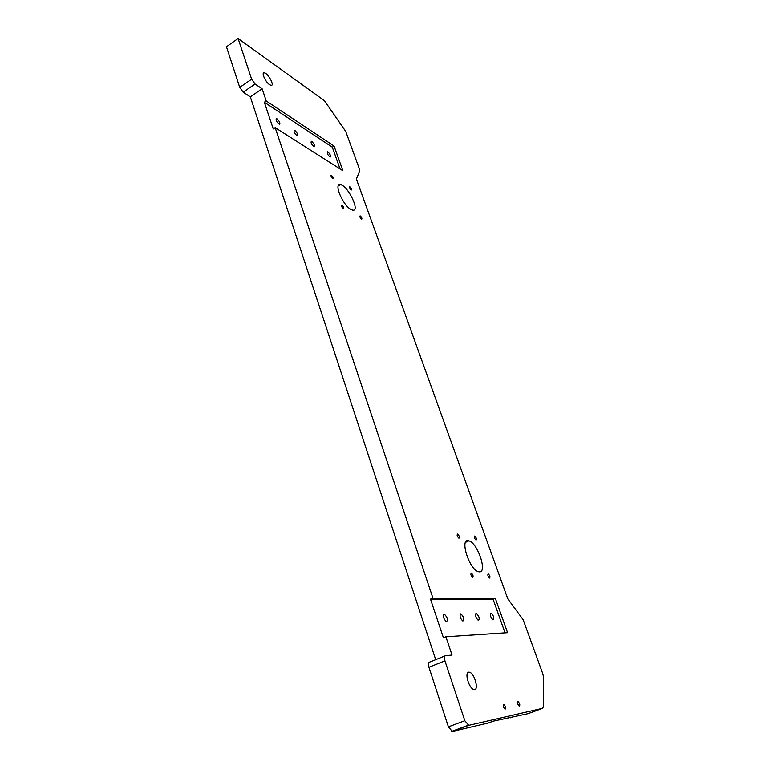 <?xml version="1.0" encoding="UTF-8"?>
<svg xmlns="http://www.w3.org/2000/svg" width="770" height="770" viewBox="0 0 770 770"><rect width="100%" height="100%" fill="white"/><g stroke="black" fill="none" stroke-linecap="round" stroke-linejoin="round"><path stroke-width="1.16" d="M472.742 577.375L472.626 577.356C470.874 575.556 470.451 574.141 471.346 573.092C473.011 574.718 473.473 576.153 472.742 577.375M476.081 540.088L476.014 540.078C474.349 538.403 473.916 537.056 474.705 536.045C476.312 537.614 476.774 538.962 476.081 540.088M458.987 538.22L458.91 538.211C457.168 536.469 456.726 535.083 457.592 534.053C459.276 535.679 459.738 537.065 458.987 538.22M489.643 578.049L489.537 578.039C487.862 576.307 487.439 574.93 488.257 573.9C489.845 575.469 490.307 576.855 489.643 578.049M343.141 208.487C341.63 206.947 341.158 205.821 341.726 205.099C343.343 206.427 343.901 207.582 343.391 208.583L343.141 208.487M361.496 219.142C360.042 217.65 359.58 216.553 360.119 215.841C361.659 217.13 362.198 218.256 361.727 219.229L361.496 219.142M332.621 178.544C331.129 177.013 330.657 175.906 331.206 175.214C332.804 176.513 333.372 177.658 332.9 178.659L332.621 178.544M351.053 189.882C349.619 188.409 349.166 187.322 349.667 186.638C351.197 187.899 351.746 189.016 351.312 189.988L351.053 189.882M350.86 209.401C342.823 205.205 333.429 182.971 340.359 184.675C347.703 185.224 360.63 211.837 352.699 210.123L350.86 209.401M479.258 571.869L478.459 571.735C469.142 569.762 459.18 537.383 468.815 540.867C477.477 542.494 487.843 572.928 479.258 571.869M269.596 84.681C265.458 82.043 261.049 72.168 264.293 72.823C267.931 72.938 275.025 86.028 271.069 85.326L269.596 84.681M528.047 713.684L493.175 721.211L488.276 723.02L452.288 731.471L448.4 726.88L464.83 720.739L468.709 725.379L542.677 708.313L528.047 713.684M510.346 717.207L510.549 717.794M445.031 655.905L429.602 662.123C428.332 662.556 428.12 664.279 428.948 667.263L448.4 726.88M435.704 659.669L250.317 96.837L243.176 92.159L255.082 84.026L251.636 79.195L238.103 38.5L226.467 46.749L239.73 87.376L243.176 92.159M542.677 708.313L543.351 706.764L543.533 677.138L542.908 674.087L523.138 619.686L507.786 598.829L356.356 178.958L359.725 171.007L359.503 169.285L345.749 131.439L324.449 100.716L238.103 38.5M255.082 84.026L262.147 88.8L266.228 100.966L334.084 146.05L342.881 170.728L275.169 127.637L432.923 598.088L495.274 598.194L507.574 632.709L445.897 636.79L452.029 655.068L445.503 655.722C444.261 656.146 444.078 657.859 444.935 660.862L464.83 720.739M468.738 672.181L469.594 672.268C474.946 673.586 479.315 691.643 473.714 689.487C468.892 688.322 464.31 672.239 468.738 672.181M517.883 701.605C517.228 703.039 517.7 704.569 519.278 706.196C520.241 705.108 519.846 703.587 518.104 701.614L517.883 701.605M503.696 704.521C502.983 705.994 503.455 707.572 505.101 709.247C506.14 708.15 505.746 706.581 503.936 704.54L503.696 704.521M275.169 127.637L273.254 128.908L264.341 102.237L332.313 147.166L340.051 168.928M328.01 151.969L327.539 151.767C326.875 153.317 327.77 155.068 330.205 157.022C330.994 155.983 330.263 154.298 328.01 151.969M311.85 141.459L311.33 141.247C310.628 142.835 311.542 144.625 314.083 146.627C314.92 145.578 314.179 143.855 311.85 141.459M294.9 130.448L294.342 130.217C293.601 131.843 294.544 133.682 297.181 135.732C298.077 134.663 297.316 132.912 294.9 130.448M277.123 118.898L276.517 118.638C275.727 120.312 276.7 122.199 279.462 124.297C280.405 123.219 279.625 121.419 277.123 118.898M445.897 636.79L443.424 637.801L430.488 599.127L493.041 599.127L505.043 632.882M490.894 613.103C489.816 615.105 490.538 617.367 493.07 619.889C494.465 618.233 493.82 615.981 491.125 613.132L490.894 613.103M476.216 613.488C475.042 615.538 475.773 617.867 478.401 620.476C479.912 618.791 479.267 616.472 476.466 613.526L476.216 613.488M460.691 613.902C459.411 616 460.142 618.397 462.886 621.082C464.522 619.378 463.877 617.001 460.961 613.94L460.691 613.902M444.242 614.345C442.856 616.491 443.587 618.955 446.446 621.737C448.227 620.004 447.582 617.55 444.54 614.383L444.242 614.345M332.313 147.166L334.084 146.05M430.488 599.127L432.923 598.088M495.274 598.194L493.041 599.127M264.341 102.237L266.228 100.966M262.147 88.8L250.317 96.837M468.709 725.379L452.288 731.471M251.636 79.195L239.73 87.376M428.948 667.263L444.935 660.862M338.213 186.003L340.359 184.675M465.561 542.311L468.815 540.867M263.263 73.525L264.293 72.823M444.54 614.383L443.607 614.778M276.517 118.638L276.016 118.975M467.496 673.096L469.594 672.268M503.936 704.54L503.426 704.733M468.083 725.33L451.653 731.433M460.961 613.94L460.114 614.296M476.466 613.526L475.687 613.844M491.125 613.132L490.413 613.43"/></g></svg>

